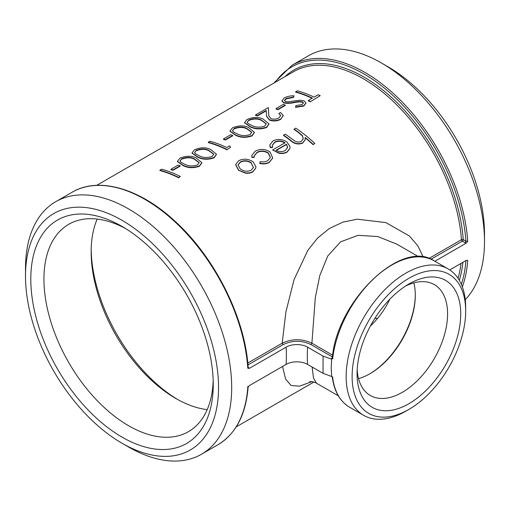 <?xml version="1.0" encoding="UTF-8"?>
<svg xmlns="http://www.w3.org/2000/svg" width="510" height="510" viewBox="0 0 510 510"><rect width="100%" height="100%" fill="white"/><g stroke="black" fill="none" stroke-linecap="round" stroke-linejoin="round"><path stroke-width="0.76" d="M282.559 366.448L285.587 379.096L291.121 385.522L299.599 386.153L311.839 381.633M248.045 367.697L247.79 368.239L249.364 368.354L248.682 367.633L248.16 367.742M465.254 299.695A145.796 84.175 -120 0 0 484.5 241.542A145.796 84.175 -120 0 0 381.403 62.979A145.796 84.175 -120 0 0 308.505 55.756L292.071 65.242L273.8 83.111M381.403 62.979L387.976 66.772A136.501 78.808 -120 0 0 387.976 66.772L381.403 62.979M434.877 261.254L466.28 243.123L467.727 241.262L465.93 241.173L463.227 239.617A140.728 81.249 -120 0 0 391.903 97.773A140.728 81.249 -120 0 0 284.918 76.691M465.93 260.495L467.727 260.419L466.28 260.374L449.756 269.917M249.364 368.354L286.104 347.144A145.796 84.175 60 0 1 286.104 364.401L249.364 385.611L247.79 387.396L247.783 386.44M122.017 443.228L128.596 447.021A145.796 84.175 -120 0 0 201.495 454.244A145.796 84.175 -120 0 0 223.845 337.416A145.796 84.175 -120 0 0 128.596 208.934A145.796 84.175 -120 0 0 55.698 201.711A145.796 84.175 -120 0 0 25.5 268.458L25.5 276.05A136.501 78.808 -120 0 0 122.017 443.228A136.501 78.808 -120 0 0 218.541 387.504A136.501 78.808 -120 0 0 122.024 220.32A136.501 78.808 -120 0 0 25.5 276.05M286.104 364.401A15.172 8.759 180 0 1 307.568 364.401L323.053 373.339L331.685 376.495L331.194 367.997L331.685 358.957L332.667 358.677L332.431 358.058M96.741 185.334L293.448 71.77A139.459 80.516 60 0 1 397.048 105.156A139.459 80.516 60 0 1 461.442 239.7A1.269 0.669 176 0 1 463.227 239.617A1.269 0.733 -60 0 1 462.334 241.166L465.031 242.728L465.93 241.173A144.534 83.449 60 0 0 386.261 89.645A144.534 83.449 60 0 0 275.368 82.206M465.031 242.728L466.28 243.123M428.942 258.468L461.442 239.7A1.269 0.733 -120 0 0 462.334 241.166L431.001 259.258M247.949 364.937L283.075 344.658C292.377 340.208 301.69 340.189 311.011 344.601L311.903 343.204C301.977 338.576 292.077 338.57 282.183 343.198L247.783 363.056M286.104 347.144A15.172 8.759 180 0 1 307.568 347.144L323.053 356.088L323.053 373.339M332.354 357.676L331.047 358.989L323.053 356.088M180.317 176.441L178.634 177.78A139.459 80.516 -120 0 0 159.942 170.557L159.866 170.181L161.568 169.199A139.88 80.765 -120 0 1 180.317 176.441L178.615 177.423A139.88 80.765 -120 0 0 159.866 170.181M180.126 165.763L180.177 166.132L172.877 170.346A139.459 80.516 -120 0 0 170.965 169.658L170.907 169.282L178.207 165.068A139.88 80.765 -120 0 1 180.126 165.763L172.826 169.977A139.88 80.765 -120 0 0 170.907 169.282M201.833 162.817L199.531 166.241C193.462 168.313 187.973 168.096 183.071 165.597L177.461 161.593M216.431 154.39L214.13 157.813C208.054 159.885 202.572 159.668 197.67 157.169L192.06 153.172M227.046 149.832A139.459 80.516 -120 0 0 208.354 142.609L208.278 142.233L209.98 141.244A139.88 80.765 -120 0 1 226.784 147.543L229.698 145.86L230.533 147.447L227.026 149.475A139.88 80.765 -120 0 0 208.278 142.233M232.675 135.424L232.726 135.794L225.426 140.008A139.459 80.516 -120 0 0 223.514 139.319L223.456 138.943L230.756 134.729A139.88 80.765 -120 0 1 232.675 135.424L225.375 139.638A139.88 80.765 -120 0 0 223.456 138.943M254.382 132.479L252.08 135.902C246.011 137.974 240.522 137.757 235.62 135.258L230.01 131.261M268.974 124.051L266.679 127.474C260.604 129.546 255.115 129.33 250.212 126.831L244.609 122.834M283.254 115.649L280.704 119.378C276.936 121.227 273.15 121.444 269.35 120.035L266.545 116.172M266.214 110.823L257.435 115.891A139.459 80.516 -120 0 0 255.548 115.362L255.472 114.98L268.362 107.54L268.827 115.98M280.698 115.7L278.855 113.481L280.557 112.493L283.248 115.477L280.704 119.378M285.217 105.085L285.275 105.455L277.976 109.669A139.459 80.516 -120 0 0 276.063 108.981L276.006 108.605L283.299 104.391A139.88 80.765 -120 0 1 285.217 105.085L277.924 109.299A139.88 80.765 -120 0 0 276.006 108.605M294.066 95.803L293.403 97.027L286.148 98.481L284.401 100.604L285.574 101.598L288.086 101.828L300.16 100.189L304.1 100.827L305.923 102.899L303.845 105.646L295.577 107.004L295.953 105.583L302.092 104.575L303.405 102.886L302.475 101.847L298.784 101.496L294.353 102.198C290.426 103.058 286.92 103.186 283.847 102.574L281.922 100.98L284.261 97.965C287.143 96.441 290.413 95.721 294.066 95.803L293.467 97.404L286.225 98.864L284.459 100.789M305.923 103.071L303.864 106.003L295.609 107.368L295.577 107.004M303.399 103.071L302.506 102.21L298.822 101.866L294.397 102.561C290.47 103.428 286.977 103.555 283.911 102.95L281.973 101.165M310.246 101.796L320.197 95.682L310.246 101.796A139.459 80.516 -120 0 0 308.308 100.852L308.276 100.489L312.413 98.105A139.88 80.765 -120 0 0 295.609 91.806L295.692 92.182A139.459 80.516 -120 0 1 312.088 98.296M255.778 168.134L252.801 171.908C250.71 173.113 248.211 173.502 245.304 173.081L238.559 170.327L235.645 164.781M270.37 157.577L268.311 153.249C264.448 150.915 260.648 150.724 256.906 152.681L254.267 155.996M254.324 156.997L251.965 157.144L251.793 155.499L255.261 151.17C260.068 148.639 264.951 148.863 269.911 151.84L272.716 157.947L269.318 162.11C266.628 163.678 263.453 164.016 259.788 163.13L260.342 161.6C263.23 162.167 265.71 161.842 267.782 160.637L270.408 157.431L268.362 152.936C264.486 150.597 260.68 150.399 256.938 152.356L254.286 155.831L254.286 157.316L251.934 157.469L251.781 155.671M272.684 158.1L269.255 162.409C266.558 163.978 263.389 164.316 259.73 163.429L259.788 163.13M272.652 147.046L270.351 147.339L269.854 144.904L272.939 140.964C277.638 138.65 282.33 139.02 287.015 142.067L289.986 146.606L289.954 148.384L287.098 151.852C284.79 153.172 282.036 153.504 278.842 152.841L272.582 149.965L284.988 142.8C281.622 140.632 278.243 140.371 274.852 142.016L272.378 145.108L272.614 147.364L270.313 147.664L269.841 145.07M289.922 148.531L287.028 152.146C284.72 153.472 281.973 153.803 278.779 153.147L272.582 149.965M284.943 143.112C281.584 140.958 278.211 140.696 274.82 142.335L272.365 145.273M303.233 138.937L302.385 135.928L298.975 132.97A139.459 80.516 -120 0 0 293.996 129.425L295.73 128.112A139.88 80.765 -120 0 1 314.868 143.406L313.166 144.387A139.88 80.765 -120 0 0 305.178 137.451L305.159 139.727L302.704 142.838C298.299 144.489 294.27 143.622 290.611 140.237A139.88 80.765 -120 0 0 283.566 135.137L285.269 134.149A139.88 80.765 -120 0 1 291.758 138.835L295.073 141.149C297.355 142.309 299.44 142.347 301.34 141.264L303.265 138.79L302.443 135.622L299.019 132.651A139.88 80.765 -120 0 0 294.021 129.094M314.868 143.406L313.083 144.668A139.459 80.516 -120 0 0 305.229 137.847M305.127 139.874L302.634 143.138C298.235 144.789 294.213 143.928 290.56 140.55A139.459 80.516 -120 0 0 283.534 135.462L283.566 135.137M423.274 257.11L417.773 245.718L409.326 235.951L385.847 222.589L357.37 219.198L342.892 222.118L329.352 228.505L317.551 238.106L307.855 250.308L294.053 279.62L285.9 311.961L282.183 343.198L283.075 344.658M332.692 376.807L332.667 377.712L332.692 376.807L332.667 377.712L331.685 376.495M316.576 383.265L338.334 395.83M309.908 381.62C308.563 381.301 314.957 381.767 316.436 383.188L313.503 378.082L312.101 367.015M408.899 409.409L405.909 411.136A84.52 48.801 -60 0 1 363.649 415.325A84.52 48.801 -60 0 1 346.143 376.629A84.52 48.801 -60 0 1 383.036 291.573A84.52 48.801 -60 0 1 448.169 268.929A84.52 48.801 -60 0 1 465.675 307.619L465.675 311.068A80.293 46.359 -60 0 1 408.899 409.409A80.293 46.359 -60 0 1 352.117 376.629A80.293 46.359 -60 0 1 408.899 278.288A80.293 46.359 -60 0 1 465.675 311.068M331.8 358.001L332.303 358.109M331.047 358.989L331.685 358.957M332.679 355.202L311.903 343.204L315.308 297.681L319.834 275.406L327.751 256.007L340.553 241.855L358.128 235.308L377.84 236.576L396.748 244.112M213.186 380.543A119.716 69.118 60 0 1 188.451 431.658A119.716 69.118 60 0 1 96.199 399.585A119.716 69.118 60 0 1 43.943 279.104A119.716 69.118 60 0 1 68.735 224.304A119.716 69.118 60 0 1 125.371 228.442M30.798 279.104A129.011 74.486 -120 0 0 122.024 437.115A129.011 74.486 -120 0 0 213.25 384.444A129.011 74.486 -120 0 0 122.024 226.434A129.011 74.486 -120 0 0 30.798 279.104M97.2 219.077A119.716 69.118 -120 0 0 91.156 251.844A119.716 69.118 -120 0 0 175.81 398.469A119.716 69.118 -120 0 0 207.207 409.626M405.495 286.091A64.005 36.956 -60 0 1 434.322 284.625A64.005 36.956 -60 0 1 447.582 313.924A64.005 36.956 -60 0 1 419.641 378.337A64.005 36.956 -60 0 1 370.317 395.486A64.005 36.956 -60 0 1 357.172 369.788M357.064 373.779A73.306 42.324 120 0 0 408.899 403.703A73.306 42.324 120 0 0 460.728 313.924A73.306 42.324 120 0 0 408.899 284A73.306 42.324 120 0 0 357.064 373.779M358.549 378.605A64.005 36.956 120 0 0 370.05 373.683A64.005 36.956 120 0 0 415.306 295.29A64.005 36.956 120 0 0 413.82 282.872M377.61 318.259A119.716 69.118 60 0 1 374.78 318.495M484.5 241.542L484.5 233.95A136.501 78.808 -120 0 0 387.982 66.772M415.306 294.78A65.274 37.689 -60 0 1 369.603 373.938M370.719 325.412A124.905 72.114 -120 0 0 371.076 325.405M177.627 399.489A124.905 72.114 60 0 1 91.175 249.76M370.305 326.183C378.764 317.972 385.235 309.015 389.716 299.325M270.351 147.339L270.313 147.664M274.852 142.016L274.82 142.335M285.345 150.501L287.64 147.384L286.499 144.202L275.974 150.278C279.34 151.923 282.463 151.993 285.345 150.501M287.576 147.76L286.499 144.202M286.448 144.515L276.235 150.405M256.938 152.356L256.906 152.681M251.965 157.144L251.934 157.469M238.603 170.015L235.658 164.615L238.674 160.746C243.429 158.4 248.191 158.725 252.96 161.727L255.905 166.674L255.81 167.994L252.871 171.609C250.78 172.82 248.274 173.209 245.367 172.775L238.559 170.327M251.245 162.703C247.618 160.408 243.997 160.14 240.382 161.919L238.055 164.953L240.299 169.02C243.914 171.43 247.554 171.825 251.213 170.206L253.413 167.427L251.194 163.015C247.579 160.726 243.965 160.465 240.35 162.237L240.382 161.919M240.35 162.237L238.042 165.119M253.381 167.567L251.194 163.015M310.227 101.439A139.88 80.765 -120 0 0 308.276 100.489M295.609 91.806L297.317 90.825A139.88 80.765 -120 0 1 314.115 97.117L318.253 94.732A139.88 80.765 -120 0 1 320.197 95.682M286.148 98.481L286.225 98.864M293.403 97.027L293.467 97.404M303.845 105.646L303.864 106.003M302.475 101.847L302.506 102.21M298.784 101.496L298.822 101.866M294.353 102.198L294.397 102.561M283.847 102.574L283.911 102.95M277.976 109.669L277.924 109.299M280.685 119.021C276.917 120.87 273.124 121.087 269.318 119.671L269.35 120.035M269.318 119.671L266.513 115.974L266.195 110.415L257.365 115.515L257.435 115.891M257.365 115.515A139.88 80.765 -120 0 0 255.472 114.98M268.362 107.54L268.744 114.61M268.687 114.24L268.802 115.795L270.867 118.626C273.558 119.531 276.21 119.327 278.823 118.008L280.698 115.521L278.855 113.481M250.168 126.467L244.558 122.642L246.955 119.499C252.928 116.962 258.296 116.803 263.058 119.021L268.974 123.873L266.66 127.117C260.578 129.189 255.083 128.973 250.168 126.467L250.212 126.831M266.66 127.117L266.679 127.474M248.784 120.054L247.133 122.272L247.898 123.388L251.876 125.485C255.618 127.43 259.883 127.666 264.658 126.187L266.296 123.809L261.362 120.009C257.722 118.186 253.527 118.205 248.784 120.054L247.184 122.47M266.296 123.987L261.413 120.373C257.786 118.562 253.597 118.581 248.855 120.436M235.569 134.895L229.959 131.07L232.356 127.927C238.329 125.39 243.703 125.23 248.466 127.449L254.375 132.3L252.061 135.545C245.986 137.617 240.484 137.4 235.569 134.895L235.62 135.258M252.061 135.545L252.08 135.902M234.186 128.482L232.534 130.7L233.299 131.816L237.277 133.913C241.026 135.858 245.284 136.093 250.059 134.614L251.698 132.237L246.77 128.437C243.13 126.614 238.935 126.633 234.186 128.482L232.585 130.891M251.704 132.415L246.815 128.8C243.187 126.99 239.005 127.009 234.262 128.858M225.426 140.008L225.375 139.638M230.533 147.447L227.026 149.475M197.619 156.806L192.009 152.981L194.406 149.838C200.379 147.301 205.747 147.141 210.515 149.36L216.425 154.211L214.111 157.456C208.035 159.528 202.534 159.311 197.619 156.806L197.67 157.169M214.111 157.456L214.13 157.813M196.235 150.393L194.584 152.611L195.349 153.727L199.327 155.824C203.076 157.768 207.334 158.004 212.109 156.525L213.747 154.148L208.819 150.348C205.173 148.525 200.985 148.544 196.235 150.393L194.635 152.802M213.754 154.326L208.864 150.711C205.237 148.901 201.048 148.92 196.312 150.769M183.02 165.227L177.416 161.402L179.807 158.266C185.787 155.728 191.154 155.569 195.916 157.788L201.826 162.639L199.518 165.884C193.437 167.956 187.941 167.733 183.02 165.227L183.071 165.597M199.518 165.884L199.531 166.241M181.643 158.82L179.985 161.039L180.75 162.154L184.735 164.252C188.477 166.196 192.735 166.432 197.51 164.953L199.149 162.575L194.221 158.769C190.581 156.952 186.386 156.972 181.643 158.82L180.036 161.23M199.155 162.754L194.272 159.139C190.638 157.329 186.456 157.348 181.713 159.196M172.877 170.346L172.826 169.977M178.634 177.78L178.615 177.423M460.995 263.428A139.459 80.516 60 0 1 458.069 278.32M248.682 367.633L248.134 367.321M248.16 367.665C245.342 318.489 215.252 257.996 175.663 221.856C140.103 188.381 98.749 176.307 72.133 192.225A145.796 84.175 60 0 1 145.031 199.442A145.796 84.175 60 0 1 247.79 368.239M467.727 241.262A145.796 84.175 -120 0 0 364.969 72.465A145.796 84.175 -120 0 0 292.071 65.242M462.347 286.83A145.796 84.175 -120 0 0 467.727 260.419M247.79 387.396A145.796 84.175 60 0 1 217.929 444.758L201.495 454.244M459.312 280.309A140.728 81.249 -120 0 0 462.921 262.312M465.923 260.584A144.534 83.449 60 0 1 461.352 284.357M311.011 344.601L332.437 356.974M363.649 415.325L349.605 407.216A84.52 48.801 -60 0 1 332.667 377.712M332.667 358.677A84.52 48.801 -60 0 1 372.861 279.556A84.52 48.801 -60 0 1 434.125 260.82L448.169 268.929M307.568 347.144A145.796 84.175 120 0 0 307.568 364.401M298.975 132.97L299.019 132.651M261.413 120.373L261.362 120.009M246.815 128.8L246.77 128.437M208.864 150.711L208.819 150.348M194.272 159.139L194.221 158.769M313.841 382.06L236.2 426.889M72.133 192.225L55.698 201.711M248.204 386.784L248.16 386.931C245.877 414.656 235.805 433.933 217.929 444.758M349.605 407.216C340.023 401.459 334.26 391.482 332.31 377.285L332.265 377.158M418.627 256.753L396.742 244.118M332.31 358.058C336.664 301.244 401.434 238.412 434.125 260.82M269.822 145.235L269.854 144.904M251.761 155.837L251.793 155.499M235.626 164.947L235.658 164.615M305.943 103.249L305.923 102.899M281.998 101.362L281.922 100.98M283.273 115.827L283.248 115.477M266.571 116.369L266.513 115.974M244.634 123.018L244.558 122.642M268.993 124.223L268.974 123.873M230.035 131.446L229.959 131.07M254.401 132.651L254.375 132.3M192.085 153.357L192.009 152.981M216.444 154.562L216.425 154.211M177.486 161.785L177.416 161.402M201.852 162.99L201.826 162.639"/></g></svg>
